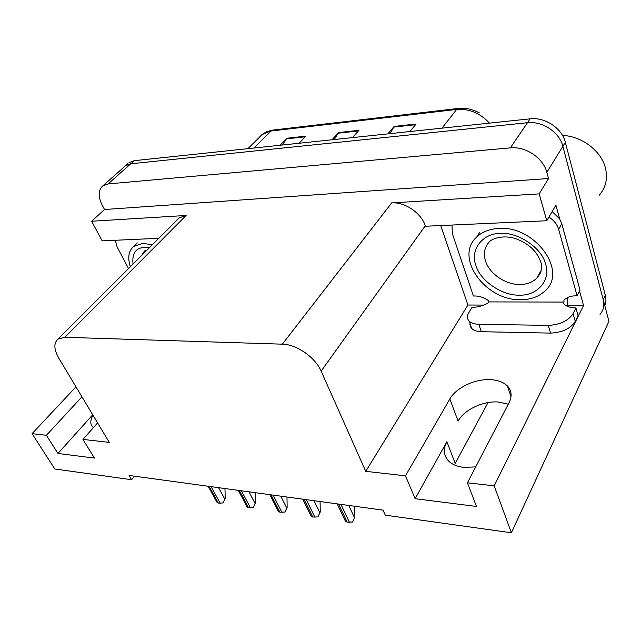 <?xml version="1.0" encoding="UTF-8"?>
<svg xmlns="http://www.w3.org/2000/svg" width="641" height="641" viewBox="0 0 641 641"><rect width="100%" height="100%" fill="white"/><g stroke="black" fill="none" stroke-linecap="round" stroke-linejoin="round"><path stroke-width="0.96" d="M81.952 396.811L46.408 435.295L32.05 433.669L54.83 468.996L131.653 479.732L129.081 475.438L383.022 510.132L385.257 515.148L511.382 532.767L494.203 485.83L467.425 482.809L509.082 402.684C512.247 396.17 511.694 390.609 507.408 386.002C503.538 382.188 497.913 380.073 490.533 379.656C475.069 378.703 456.088 387.701 449.838 398.99L405.497 475.822L365.747 471.335L321.133 371.147C315.348 357.382 296.479 344.273 282.361 344.169L64.861 337.278L58.043 339.065C53.58 343.047 53.86 349.457 58.876 358.311L109.274 442.386L82.961 439.414L97.6 422.916M449.838 398.99L458.107 421.113C464.188 409.743 482.897 400.841 498.233 401.995L508.297 404.183M93.009 415.264C90.044 420.488 90.069 424.51 93.073 427.339L93.426 427.619M475.694 466.896L463.836 467.369C457.289 466.632 452.226 464.517 448.644 461.031C443.556 455.559 442.971 449.133 446.873 441.753L415.12 498.69L405.497 475.822M483.699 305.076L467.922 305.012L440.688 225.552M579.56 291.062L583.534 305.493L567.501 305.42M321.133 371.147L425.303 225.76L425.472 226.241L546.781 220.752L555.891 205.16L559.713 219.038M64.861 337.278L186.122 215.472L91.655 221.249L102.159 240.864L158.864 238.3M186.122 215.472L179.304 217.868L177.621 219.551M425.303 225.76C421.089 212.844 404.775 201.771 391.691 202.901L539.177 193.878L548.552 178.527L104.507 209.511L102.135 205C97.937 196.362 98.209 189.96 102.929 185.778L108.121 183.927L510.356 147.871C525.54 146.148 543.28 158.006 546.845 172.325L548.552 178.527M546.781 220.752L539.177 193.878M102.929 185.778L125.548 165.723L124.37 166.756L125.548 165.723L130.732 163.808L527.479 122.711C542.35 120.82 559.545 132.27 562.878 146.348L608.95 321.413L511.382 532.767M494.203 485.83L583.534 305.493M32.05 433.669L75.983 386.844M91.655 221.249L104.507 209.511M446.873 441.753L455.214 463.395L488.033 402.58M131.653 479.732L134.538 476.183M365.747 471.335L467.922 305.012M92.729 414.783L57.97 453.467L94.435 458.083L82.961 439.414M57.97 453.467L46.408 435.295M415.12 498.69L476.471 506.462L467.425 482.809M127.896 163.639L125.548 165.723L130.732 163.808L527.479 122.711C542.35 120.82 559.545 132.27 562.878 146.348L603.205 299.587C604.599 305.316 603.558 310.252 600.064 314.386M282.385 145.018L286.807 138.248L280.029 145.267M299.091 143.247L305.789 136.156L286.807 138.248M390.048 133.64L394.151 126.437L387.869 133.865M409.903 131.541L416.065 124.025L394.151 126.437M334.29 139.53L338.568 132.551L332.014 139.77M352.478 137.607L358.944 130.315L338.568 132.551M129.065 162.598L134.249 160.675L530.123 118.833C544.938 116.91 562.061 128.304 565.354 142.342L605.296 295.213C606.25 298.946 606.082 302.432 604.808 305.661M354.729 506.27L354.898 517.039L352.518 522.03L347.182 522.143L345.499 521.373L344.377 518.994M354.898 517.039L352.518 522.03M548.255 325.38L478.811 324.282C474.412 324.17 471.191 323.096 469.14 321.069C467.009 318.737 466.896 315.949 468.787 312.712L472.032 307.376C477.553 307.311 482.889 305.861 488.025 303.009L488.682 301.911L564.064 302.071L563.463 303.225L564.128 304.066C566.54 306.55 570.474 307.848 575.914 307.952L573.062 313.633C568.247 320.893 559.978 324.803 548.255 325.38L550.571 333.104L481.335 331.701C476.952 331.565 473.731 330.476 471.68 328.424C470.013 326.646 469.573 324.53 470.342 322.07M575.914 307.952L578.086 315.701L575.265 321.397C570.482 328.673 562.253 332.575 550.571 333.104M552.149 211.562L559.537 218.757L561.772 223.725L580.041 290.117L577.116 295.878C571.419 295.597 567.005 297.055 563.88 300.244L564.064 302.071M488.682 301.911L488.194 300.437C483.394 297.2 478.458 295.733 473.395 296.014L452.298 233.54L452.025 225.039M548.928 217.075C553.928 220.312 557.157 224.382 558.632 229.294L577.116 295.878M567.341 297.664L567.349 306.31M320.083 501.534L320.252 512.055L317.912 516.934L312.776 517.055L311.238 516.366L310.212 514.282M320.252 512.055L317.912 516.934M286.976 497.007L287.152 507.303L284.844 512.071L279.901 512.199L278.49 511.566L277.569 509.771M287.152 507.303L284.844 512.071M255.31 492.681L255.495 502.752L253.211 507.416L248.46 507.552L247.162 506.975L246.336 505.437M255.495 502.752L253.211 507.416M224.991 488.538L225.183 498.394L222.932 502.953L218.349 503.105L217.155 502.576L216.426 501.27M225.183 498.394L222.932 502.953M545.619 264.092C551.132 280.053 537.198 295.878 519.675 295.132C502.64 295.982 480.438 281.054 476.031 265.831L475.918 265.486C469.949 250.375 481.992 233.444 500.076 233.404C517.543 231.697 541.653 247.714 545.515 263.731L545.619 264.092M520.893 299.7C485.549 301.078 453.78 257.225 476.76 236.986C482.272 231.794 489.604 228.957 498.746 228.468C534.378 225.336 567.758 270.526 545.595 290.357C539.442 296.503 531.213 299.619 520.893 299.7M599.175 195.313C605.697 187.861 607.828 178.951 605.569 168.559C601.739 151.252 582.012 136.084 562.486 135.427M130.379 266.768C127.423 257.698 128.553 250.911 133.769 246.4L142.807 243.38L152.382 244.774M133.024 264.124C131.726 251.593 137.246 246.08 149.569 247.586M128.561 268.587L117.111 246.937L115.228 240.271M546.845 172.325L565.354 142.342M510.356 147.871L530.123 118.833M108.121 183.927L134.249 160.675M282.361 344.169L391.691 202.901M457.978 108.465L273.058 130.059L261.969 134.626L259.653 136.934M489.46 123.128C480.069 113.064 469.132 108.497 456.632 109.443L458.483 108.409C465.63 107.736 472.585 109.234 479.348 112.904M441.978 128.152L456.632 109.443L270.919 131.028L254.028 148.015M605.296 295.213L603.205 299.587M338.095 133.2L358.351 130.972M393.694 127.102L415.504 124.707M286.319 138.873L305.188 136.805M338.632 504.066L347.182 522.143M340.964 504.387L349.489 522.487M348.776 505.453L354.489 517.712M558.632 229.294L561.772 223.725M478.811 324.282L481.335 331.701M575.265 321.397L573.062 313.633M304.026 499.339L312.776 517.055M306.246 499.643L314.987 517.383M313.978 500.701L319.843 512.712M270.967 494.82L279.901 512.199M273.09 495.108L282.016 512.512M280.742 496.158L286.727 507.944M239.365 490.501L248.46 507.552M241.393 490.782L250.479 507.848M248.964 491.815L255.062 503.377M209.118 486.375L218.349 503.105M211.065 486.639L220.288 503.385M218.549 487.657L224.743 499.002M536.813 278.122C532.655 282.248 527.094 284.38 520.139 284.5C505.733 284.836 489.66 273.987 485.622 261.256C483.178 253.459 484.508 246.889 489.636 241.537C490.774 239.966 500.797 234.133 515.5 238.58C528.737 243.484 537.214 251.44 540.908 262.457C541.974 265.029 541.813 268.667 540.443 273.378L536.813 278.122L541.1 270.454M141.509 255.639L144.537 250.96L147.109 250.046M58.043 339.065L179.304 217.868M511.013 396.731L507.408 386.002M247.907 148.664L262.594 134.113L266.808 131.637L272.497 130.123M337.214 503.874L345.499 521.373M471.68 328.424L469.14 321.069M302.728 499.163L311.238 516.366M269.789 494.66L278.49 511.566M238.284 490.357L247.162 506.975M208.133 486.239L217.155 502.576M479.572 232.667L476.76 236.986M137.294 242.939L133.769 246.4"/></g></svg>
